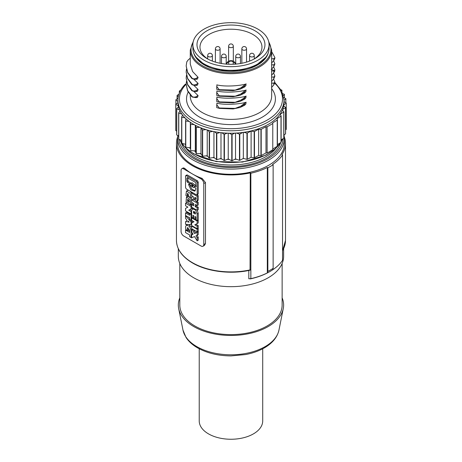 <?xml version="1.0" encoding="UTF-8"?>
<svg xmlns="http://www.w3.org/2000/svg" width="462" height="462" viewBox="0 0 462 462"><rect width="100%" height="100%" fill="white"/><g stroke="black" fill="none" stroke-linecap="round" stroke-linejoin="round"><path stroke-width="0.69" d="M208.044 59.153A30.994 17.897 180 0 1 199.977 47.107A30.994 17.897 180 0 1 209.055 34.454A30.994 17.897 180 0 1 252.887 34.454A30.994 17.897 0 0 1 261.966 47.107A30.994 17.897 0 0 1 253.892 59.153M206.941 58.541A33.98 19.618 0 0 0 255.001 58.541A33.98 19.618 0 0 0 255.001 30.798A33.98 19.618 180 0 0 206.941 30.798A33.98 19.618 180 0 0 206.941 58.541L206.941 58.541M204.037 29.118A38.092 21.991 0 0 0 192.879 44.67A38.092 21.991 0 0 0 216.395 64.986A38.092 21.991 0 0 0 257.906 60.216A38.092 21.991 0 0 0 269.057 44.67A38.092 21.991 0 0 0 245.547 24.353A38.092 21.991 0 0 0 204.037 29.118M269.057 44.67L269.057 48.325A38.092 21.991 0 0 1 257.906 63.877A38.092 21.991 180 0 1 216.395 68.647A38.092 21.991 180 0 1 192.879 48.325L192.879 44.67M198.036 95.53L195.345 97.072L197.389 97.407L198.036 95.53L193.543 91.17M197.389 97.407L195.94 97.626L192.585 97.089L187.688 90.708L186.163 84.257L186.452 81.416M186.157 84.257L187.589 90.898L191.799 96.731L195.94 97.626M244.525 87.012L245.923 85.487M243.226 86.417L245.923 85.672L245.923 83.997L240.864 87.89L244.808 86.879L240.061 89.195L233.154 90.633L240.061 89.195M246.194 83.928C240.806 85.678 225.652 87.081 216.77 84.875M198.036 89.432L195.345 90.974L197.389 91.309L198.036 89.432L193.543 85.072M197.389 91.309L195.94 91.528L192.585 90.991L187.688 84.61L186.163 78.159L186.452 75.318M186.157 78.159L187.589 84.8L191.799 90.633L195.94 91.528M244.525 105.307L245.923 103.783M243.226 104.712L245.923 103.967L245.923 102.293L240.864 106.185L244.808 105.169L240.061 107.49L233.154 108.928L240.061 107.49M246.194 102.223C240.806 103.973 225.652 105.376 216.77 103.17M198.036 83.333L195.345 84.875L197.389 85.21L198.036 83.333L193.543 78.973M197.389 85.21L195.94 85.43L192.585 84.892L187.688 78.511L186.163 72.06L186.452 69.219M186.157 72.06L187.589 78.702L191.799 84.534L195.94 85.43M198.036 77.235L195.345 78.777L197.389 79.112L198.036 77.235L192.567 71.495L190.263 64.033L190.263 50.156A40.702 23.498 180 0 0 202.189 66.776A40.702 23.498 180 0 0 259.754 66.776A40.702 23.498 180 0 0 271.673 50.156L268.497 40.899M197.389 79.112L195.94 79.331L192.585 78.794L187.688 72.413L186.163 65.962L186.827 61.683M186.157 65.962L187.589 72.603L191.799 78.436L195.94 79.331M246.194 96.125C240.806 97.875 225.652 99.278 216.77 97.072M245.923 96.194L245.923 97.869L243.226 98.614L245.923 96.194M244.525 99.209L245.923 97.684M243.226 98.614L240.864 100.087L244.808 99.07L240.061 101.392L233.154 102.83L240.061 101.392M244.525 93.11L245.923 91.586M243.226 92.515L245.923 91.771L245.923 90.096L240.864 93.988L244.808 92.978L240.061 95.293L233.154 96.731L240.061 95.293M246.194 90.026C240.806 91.776 225.652 93.18 216.77 90.974M192.336 97.089L195.634 97.072M234.898 90.223L240.864 87.89M216.753 86.469L216.753 89.339L219.537 90.102L216.753 86.469L217.048 84.927M219.537 90.102L233.154 90.633M235.129 90.113L219.537 89.709M190.263 58.154L187.861 60.285M186.781 61.856L188.08 60.095M195.634 78.777L192.336 78.794M195.634 84.875L192.336 84.892M195.634 90.974L192.336 90.991M186.163 84.402L184.783 84.742C180.272 89.495 177.991 94.635 177.939 100.162L177.939 102.599A53.026 30.613 0 0 0 177.939 102.604A53.026 30.613 0 0 0 178.234 105.798A53.026 30.613 0 0 0 178.459 106.861A53.026 30.613 0 0 0 179.516 110.008A53.026 30.613 0 0 0 179.995 111.042A53.026 30.613 0 0 0 181.803 114.068A53.026 30.613 0 0 0 182.525 115.055A53.026 30.613 0 0 0 185.043 117.908A53.026 30.613 0 0 0 186.001 118.826A53.026 30.613 0 0 0 189.183 121.448A53.026 30.613 0 0 0 190.35 122.28A53.026 30.613 0 0 0 194.132 124.625A53.026 30.613 0 0 0 195.49 125.352A53.026 30.613 0 0 0 199.798 127.368A53.026 30.613 0 0 0 201.317 127.986A53.026 30.613 0 0 0 206.069 129.631A53.026 30.613 0 0 0 207.727 130.117A53.026 30.613 0 0 0 212.832 131.37A53.026 30.613 0 0 0 214.587 131.716A53.026 30.613 0 0 0 219.941 132.548A53.026 30.613 0 0 0 221.766 132.75A53.026 30.613 0 0 0 227.269 133.143A53.026 30.613 0 0 0 229.123 133.2A53.026 30.613 0 0 0 234.667 133.143A53.026 30.613 0 0 0 236.515 133.05A53.026 30.613 0 0 0 242.868 132.438A53.026 30.613 0 0 0 243.797 132.305A53.026 30.613 0 0 0 268.462 124.249A53.026 30.613 180 0 0 282.421 110.008L283.87 111.844A55.267 31.907 180 0 1 283.778 112.018L280.215 114.224L281.127 116.002A55.267 31.907 180 0 1 280.994 116.17L277.067 118.595L277.408 119.901A55.267 31.907 180 0 1 277.235 120.056L272.776 122.817L272.782 123.464A55.267 31.907 180 0 1 270.051 125.162A55.267 31.907 180 0 1 267.111 126.744L267.111 152.968L265.985 152.962L265.985 126.738L261.203 129.314A55.267 31.907 180 0 1 260.938 129.412L260.938 155.636L258.674 155.44L258.674 129.216L254.47 131.479A55.267 31.907 180 0 1 254.181 131.56L254.181 157.779L251.103 157.253L247.28 159.309A55.267 31.907 180 0 1 246.974 159.367L243.335 158.408L243.335 132.375M179.314 93.053L179.314 91.251A55.267 31.907 0 0 1 179.568 90.875L180.682 90.188M179.314 91.251L179.776 91.961M178.881 94.265L177.154 95.334A55.267 31.907 0 0 0 177.085 95.513L177.085 99.012M177.085 95.513L178.251 96.76M178.02 98.429L175.924 99.728A55.267 31.907 0 0 0 175.895 99.913L175.895 104.089M175.895 99.913L177.939 101.507M175.768 104.181L175.768 130.4A55.267 31.907 0 0 0 175.785 130.584L175.785 104.36A55.267 31.907 0 0 1 175.768 104.181L177.939 102.604M176.686 131.116L175.785 130.584M178.234 105.798L175.785 104.36M176.686 108.599L176.686 134.823A55.267 31.907 0 0 0 176.75 135.002L176.75 108.778A55.267 31.907 0 0 1 176.686 108.599L178.459 106.861M178.661 135.851L176.75 135.002M179.516 110.008L176.75 108.778M178.661 112.901L178.661 139.126A55.267 31.907 0 0 0 178.765 139.299L178.765 113.075A55.267 31.907 0 0 1 178.661 112.901L179.995 111.042M181.653 140.24L178.765 139.299M181.803 114.068L178.765 113.075M185.603 144.26L181.797 143.393L181.797 117.169A55.267 31.907 180 0 1 181.653 117.007L182.525 115.055M181.653 117.007L181.653 143.226A55.267 31.907 180 0 0 181.797 143.393M181.797 117.169L185.043 117.908M190.321 122.263L190.321 147.828L185.788 147.199L185.788 120.98A55.267 31.907 180 0 1 185.603 120.83L186.001 118.826M185.603 120.83L185.603 147.049A55.267 31.907 180 0 0 185.788 147.199M185.788 120.98L189.183 121.448M195.293 125.254L195.293 150.912L190.656 150.652L190.656 124.428A55.267 31.907 180 0 1 190.442 124.295L190.35 122.28M190.442 124.295L190.321 147.828M190.656 124.428L194.132 124.625M200.964 127.847L200.964 153.563L196.31 153.679L196.31 127.454A55.267 31.907 180 0 1 196.067 127.339L195.49 125.352M196.067 127.339L196.067 153.563L195.293 150.912M196.31 127.454L199.798 127.368M207.224 129.972L207.224 155.729L202.639 156.22L202.639 130.001A55.267 31.907 180 0 1 202.368 129.903L201.317 127.986M202.368 129.903L202.368 156.127L200.964 153.563M202.639 130.001L206.069 129.631M213.941 131.595L213.941 157.38L209.523 158.229L209.523 132.011A55.267 31.907 180 0 1 209.228 131.936L207.727 130.117M209.228 131.936L209.228 158.16L207.224 155.729M209.523 132.011L212.832 131.37M220.986 132.669L220.986 158.466L216.817 159.667L216.817 133.449A55.267 31.907 180 0 1 216.511 133.397L214.587 131.716M216.511 133.397L216.511 159.621L213.941 157.38M216.817 133.449L219.941 132.548M228.234 133.177L228.234 158.98L224.393 160.505L224.393 134.286A55.267 31.907 180 0 1 224.076 134.263L221.766 132.75M224.076 134.263L224.076 160.481L220.986 158.466M224.393 134.286L227.269 133.143M235.528 133.102L235.528 158.911L232.091 160.724L232.091 134.506A55.267 31.907 180 0 1 231.774 134.506L229.123 133.2M231.774 134.506L231.774 160.73L228.234 158.98M232.091 134.506L234.667 133.143M242.868 132.438L239.772 134.101A55.267 31.907 180 0 1 239.46 134.13L236.515 133.05M239.46 134.13L239.46 160.354L235.528 158.911M239.772 134.101L239.772 160.326L243.335 158.408M239.46 160.354A55.267 31.907 0 0 0 239.772 160.326M254.181 131.56L251.103 131.035L247.28 133.091A55.267 31.907 180 0 1 246.974 133.143L246.974 159.367M246.974 133.143L243.797 132.305M243.797 158.53A53.026 30.613 180 0 1 242.868 158.657M258.674 129.216L260.938 129.412M265.985 126.738L267.111 126.744M251.103 131.035L251.103 157.253M254.181 157.779A55.267 31.907 0 0 0 254.47 157.704L254.47 131.479M254.47 157.704L258.674 155.44M260.938 155.636A55.267 31.907 0 0 0 261.203 155.532L261.203 129.314M261.203 155.532L265.985 152.962M267.111 152.968A55.267 31.907 180 0 0 270.051 151.386A55.267 31.907 0 0 0 272.782 149.688L272.782 123.464M283.87 111.844L283.87 138.063A55.267 31.907 180 0 1 283.778 138.242L281.127 139.882M281.127 116.002L281.127 142.227A55.267 31.907 180 0 1 280.994 142.394L277.408 144.612M277.408 119.901L277.408 146.125A55.267 31.907 180 0 1 277.235 146.281L272.782 149.035M247.28 159.309L247.28 133.091M277.235 146.281L277.235 120.056M280.994 142.394L280.994 116.17M283.778 138.242L283.778 112.018M285.58 107.502L283.708 105.804A53.026 30.613 180 0 1 282.646 109.471L285.533 107.681L285.533 133.905A55.267 31.907 0 0 0 285.58 133.726L285.58 107.502A55.267 31.907 180 0 1 285.533 107.681M283.87 134.933L285.533 133.905M286.226 103.251L286.226 129.47A55.267 31.907 180 0 0 286.232 129.291L286.232 103.066A55.267 31.907 180 0 1 286.226 103.251L283.87 104.735A53.026 30.613 180 0 1 283.708 105.804M286.226 129.47L285.58 129.88M286.232 103.066L283.997 101.553M274.89 82.588L281.658 90.933L283.997 100.162L283.997 102.599A53.026 30.613 180 0 1 283.87 104.735M283.997 100.358L285.845 98.804L285.845 102.807M285.845 98.804A55.267 31.907 0 0 0 285.805 98.62L283.824 97.609M283.425 95.553L284.396 94.433L284.396 97.904M284.396 94.433A55.267 31.907 0 0 0 284.315 94.254L282.865 93.699M281.577 90.783L281.907 90.217L281.907 91.418M281.907 90.217A55.267 31.907 0 0 0 281.78 90.05L281.063 89.853M177.57 138.277L177.57 143.457A53.401 30.833 0 0 0 210.533 171.945A53.401 30.833 0 0 0 268.728 165.257A53.401 30.833 180 0 0 284.373 143.457L284.373 138.277A53.401 30.833 180 0 1 268.728 160.077A53.401 30.833 180 0 1 193.208 160.077A53.401 30.833 180 0 1 177.57 138.277L177.783 135.458M284.326 136.989A54.522 31.48 180 0 1 285.493 143.457A54.522 31.48 180 0 1 281.959 154.603L282.536 154.937A55.267 31.907 180 0 1 272.603 164.443L273.129 164.749A56.017 32.34 180 0 1 267.85 167.798L267.319 167.492A55.267 31.907 180 0 1 250.849 173.233L250.271 172.898A54.522 31.48 180 0 1 176.449 143.457A54.522 31.48 180 0 1 177.61 136.989M178.315 248.695L178.315 256.277A52.656 30.4 180 0 0 210.816 284.361A52.656 30.4 180 0 0 268.203 277.772A52.656 30.4 0 0 0 283.622 256.277L283.622 248.695M248.816 270.466L248.816 278.777L250.849 278.644A55.267 31.907 0 0 0 267.319 272.909L267.85 271.385L267.85 167.798M179.81 263.467L179.81 305.059A51.161 29.539 0 0 0 211.388 332.351A51.161 29.539 0 0 0 267.146 325.947A51.161 29.539 180 0 0 282.132 305.059L282.132 263.467M179.81 297.869A52.656 30.4 0 0 0 178.661 308.552A52.656 30.4 0 0 0 193.74 326.559A52.656 30.4 0 0 0 248.285 333.772A52.656 30.4 0 0 0 283.275 308.552A52.656 30.4 0 0 0 282.132 297.869M262.711 348.781L262.711 420.928A31.739 18.324 180 0 1 243.116 437.855A31.739 18.324 180 0 1 208.524 433.887A31.739 18.324 0 0 1 199.226 420.928L199.226 348.781M282.536 154.937L282.536 260.349A55.267 31.907 0 0 1 277.824 265.794C270.951 271.991 261.769 276.368 250.283 278.921M267.85 271.385A56.017 32.34 0 0 0 273.129 268.335L272.603 269.86A55.267 31.907 0 0 0 277.824 265.794M250.849 278.644L250.849 173.233M250.271 269.86A54.522 31.48 180 0 1 192.417 262.676A54.522 31.48 180 0 1 176.449 240.419C176.663 249.214 182.04 256.751 192.573 263.022C207.167 271.639 230.619 274.572 250.04 270.212L250.271 172.898M202.997 246.246L204.475 245.391L205.48 243.549L205.48 182.565L202.131 178.407A54.522 31.48 180 0 1 192.417 173.949A54.522 31.48 180 0 1 184.702 168.341L183.316 167.879L181.837 168.734A3.736 2.154 -120 0 0 181.064 170.443L181.064 231.427A3.736 2.154 -120 0 0 183.703 236.001L201.132 246.061A3.736 2.154 60 0 0 202.997 246.246A3.736 2.154 60 0 0 203.771 244.537L203.771 183.553A3.736 2.154 60 0 0 201.132 178.979L183.703 168.919A3.736 2.154 -120 0 0 181.837 168.734M192.515 192.585L191.638 193.093L191.638 195.721L193.347 196.708L193.347 198.273L196.593 201.778L197.649 201.166L198.227 199.867L198.227 195.674L196.887 194.906M197.17 231.878L191.638 228.684L191.638 226.057L197.17 229.25L197.17 231.878L198.227 231.271L198.227 228.638L197.788 228.39M198.227 202.448L197.17 203.061L197.17 205.59L198.227 204.978L198.227 202.448L196.824 201.64M197.17 205.59L195.235 204.47L195.235 206.693L197.17 207.813L197.17 210.343L198.227 209.731L198.227 207.201L196.292 206.087L196.292 205.082M193.694 204.585L192.694 204.008L191.638 204.62L193.694 205.804L193.694 203.58L191.638 202.396L191.638 199.867L192.694 199.255L193.722 199.85M192.14 222.73L192.14 221.338L191.21 220.305M189.663 218.578L188.277 217.036M197.459 194.225L198.227 193.751L198.227 182.184L197.459 180.827L187.376 175.006L186.608 175.473M191.857 228.811L194.502 233.553L197.17 232.334L197.17 235.308L198.227 234.696L198.227 231.722L195.559 232.946L193.63 229.833M197.17 235.308L195.94 235.868L197.17 237.855L197.17 240.829L198.227 240.217L198.227 237.243L197.055 235.36M193 234.113L191.638 234.863L193.064 234.211L191.638 231.912L191.638 228.938M197.17 228.742L191.638 225.548L191.638 223.025L194.011 221.76L191.638 220.391L191.638 217.868L197.17 221.061L198.227 220.449L198.227 222.979L194.797 224.85L197.17 226.218L197.17 228.742L198.227 228.136L198.227 225.606L195.9 224.261M193.965 221.737L191.638 223.025M198.227 220.449L197.788 220.195M189.663 231.225L187.89 230.209M188.034 227.691L188.502 229.851L187.451 230.463L187.283 227.679L189.663 230.111L189.663 232.45L185.551 230.076L186.163 229.724M191.638 227.443L188.814 224.48M187.728 224.434L186.388 225.167L185.585 226.547A7.819 4.516 60 0 0 185.868 229.55L187.451 230.463M192.14 234.575L192.14 232.721M189.663 214.091L186.608 212.324L185.551 212.936L189.663 215.309L189.922 213.438M198.227 213.328L197.17 213.941L197.17 220.553L198.227 219.947L198.227 213.328L197.268 210.285M193.543 208.247L192.475 208.864L191.638 210.747L191.638 217.359L192.902 218.087L193.769 217.59M191.638 206.104L191.083 206.422L191.083 208.951L192.14 208.339L192.14 207.438M191.638 210.678L189.813 209.627M187.878 207.097L185.551 208.385L187.924 207.126L185.551 205.757L185.551 203.228L186.532 202.662M191.638 205.521L190.177 204.678M190.188 204.672L186.065 201.727L186.469 196.979L190.604 200.011L190.188 204.672L191.245 204.06L192.082 202.651M191.799 199.775L190.985 198.129M189.559 196.65L187.526 196.373L186.469 196.979M188.45 190.24L186.44 191.031L190.24 193.312L190.766 198.25L191.822 197.644L192.128 196.004M191.638 193.382L190.252 191.28M188.028 193.555L188.502 195.726L187.451 196.338L187.306 193.543L189.189 197.338L190.766 198.25M191.638 193.093L197.17 196.286L198.227 195.674M197.17 196.286L197.17 200.479L196.593 201.778M195.969 198.879C195.542 199.619 195.114 199.37 194.693 198.14L194.693 197.482L195.969 198.221L195.773 199.313M191.638 226.057L192.077 225.803M197.17 229.25L198.227 228.638M196.292 206.087L195.235 206.693M197.17 207.813L198.227 207.201M197.17 210.343L191.638 207.149L191.638 204.62M191.638 199.867L197.17 203.061M185.551 221.714L186.532 221.829L186.532 219.433L185.551 218.416L185.551 215.789L191.083 221.945L191.083 224.572L185.551 224.341L185.551 221.714L186.532 221.148M191.083 221.945L192.14 221.338M191.083 224.572L191.638 224.255M187.763 220.709L189.154 222.147L187.763 221.979L187.763 220.709M187.763 221.979L188.554 221.523M197.17 182.79L196.402 181.433L186.319 175.612L185.551 176.086L185.551 187.653L186.319 189.01L196.402 194.831L197.17 194.358L197.17 182.79L198.227 182.184M196.402 194.831L198.227 193.751M187.376 175.006L185.551 176.086M192.198 184.453L191.62 184.396L192.198 186.457L192.787 186.509L192.198 184.453M188.739 184.147L190.194 184.794M190.783 185.701L190.038 184.708M190.708 185.47L193.359 187.549L193.971 187.041M194.363 187.202L193.618 187.335L194.363 187.202M194.207 187.116L195.305 187.751M195.882 188.923L195.149 187.659M189.622 183.945L188.565 184.552L190.956 189.922L194.785 191.158L195.876 188.739M189.293 184.28L188.565 184.736M190.188 183.801L187.416 182.201L186.844 181.191L186.844 178.084L187.416 177.731L195.305 182.288L195.876 183.304L195.876 186.405L195.305 186.758L194.207 186.122M187.901 177.477L187.416 177.731M195.876 186.405L196.362 186.146M193.618 185.216L194.369 186.215M193.694 185.447L191.043 183.356L190.708 183.72M190.032 183.709L190.777 183.576L190.032 183.709M193.012 185.66L192.446 184.638M189.663 184.488L191.903 189.206L195.264 190.76M191.291 183.218L188.467 181.589L187.901 180.578L187.901 178.014M194.75 184.835L192.1 182.75L191.043 183.356M194.675 184.609L195.426 185.603M195.876 185.868L195.264 185.51M195.559 232.946L194.502 233.553M197.17 232.334L198.227 231.722M197.17 237.855L198.227 237.243M197.17 240.829L194.502 236.527L191.638 237.838L191.638 234.863M197.17 226.218L198.227 225.606M191.638 217.868L192.077 217.614M197.17 221.061L197.17 223.585M191.638 229.92L191.083 230.243L191.083 237.514L189.663 236.694L189.663 234.973L185.551 232.605L185.551 230.076M191.083 230.243L189.391 226.224L186.388 225.167M191.083 237.514L191.638 237.197M189.663 213.588L191.083 214.408L191.083 220.374L189.663 219.554L189.663 217.839L185.551 215.465L185.551 212.936M191.083 214.408L191.638 214.091M191.083 220.374L191.638 220.056M197.17 220.553L195.905 219.825L195.905 216.99L195.033 216.493L195.033 219.323L193.769 218.59L193.769 215.76L192.902 215.257L192.902 218.087M197.17 213.941L195.478 209.927L192.475 208.864M195.033 219.323L195.905 218.821M193.463 212.959L195.305 214.068L195.339 212.503L193.491 211.405L193.463 212.959L194.519 212.353L195.628 213.427M194.236 211.44L194.519 212.353M191.083 208.951L188.715 210.21L191.083 211.579L191.638 211.261M191.083 211.579L191.083 214.108L191.638 213.791M191.083 214.108L185.551 210.915L185.551 208.385M185.551 203.228L191.083 206.422M189.102 200.358L189.524 201.692L188.756 202.223L187.52 201.299L187.405 199.497L189.102 200.358M189.541 201.524L188.577 200.687L187.52 201.299M188.15 199.532L188.577 200.687M186.44 191.031L185.868 195.426L187.451 196.338M267.319 167.492L267.319 272.909M273.129 268.335L273.129 164.749M282.646 109.471A53.026 30.613 180 0 1 282.421 110.008M236.515 159.269A53.026 30.613 180 0 1 234.667 159.367M232.091 160.724A55.267 31.907 180 0 1 231.774 160.73M229.123 159.419A53.026 30.613 180 0 1 227.269 159.361M224.393 160.505A55.267 31.907 180 0 1 224.076 160.481M221.766 158.974A53.026 30.613 180 0 1 219.941 158.772M216.817 159.667A55.267 31.907 180 0 1 216.511 159.621M214.587 157.94A53.026 30.613 180 0 1 212.832 157.594M209.523 158.229A55.267 31.907 180 0 1 209.228 158.16M207.727 156.341A53.026 30.613 180 0 1 206.069 155.856M201.317 154.204A53.026 30.613 180 0 1 199.798 153.592M195.49 151.576A53.026 30.613 180 0 1 194.132 150.843M190.35 148.504A53.026 30.613 180 0 1 189.183 147.673M185.603 144.675A53.026 30.613 180 0 1 185.043 144.132M234.898 108.518L240.864 106.185M216.753 104.764L216.753 107.634L219.537 108.397L216.753 104.764L217.048 103.222M219.537 108.397L233.154 108.928M235.129 108.408L219.537 108.004M234.898 102.42L240.864 100.087M216.753 98.666L216.753 101.536L219.537 102.298L216.753 98.666L217.048 97.124M219.537 102.298L233.154 102.83M235.129 102.31L219.537 101.906M234.898 96.321L240.864 93.988M216.753 92.567L216.753 95.438L219.537 96.2L216.753 92.567L217.048 91.026M219.537 96.2L233.154 96.731M235.129 96.212L219.537 95.807M271.517 83.224L273.799 83.05L274.89 82.184L273.608 79.054M271.517 87.491L273.799 84.939L274.89 82.184M271.517 77.125L273.799 76.952L274.89 76.086L273.608 72.956M271.517 81.393L273.799 78.84L274.89 76.086M271.171 69.346L274.532 70.646L274.809 69.56L273.608 66.857M274.532 71.708L274.89 69.987M274.647 70.559L273.614 70.859M273.614 72.944L274.647 71.471M271.517 71.027L273.799 70.853L273.799 72.742L271.517 75.294M271.517 64.928L273.799 64.755L274.89 63.889L273.608 60.759M271.517 69.196L273.799 66.644L274.89 63.889M271.673 51.68L274.809 57.363L274.89 58.252L273.799 60.545L271.517 63.098M274.89 57.79L273.799 58.657L273.799 60.545M271.517 58.83L273.799 58.657M233.212 64.247L233.212 62.416A2.241 1.831 0 0 1 235.447 64.12M233.212 62.416A2.241 1.294 0 0 0 230.971 61.123A2.241 1.294 0 0 0 228.73 62.416L228.73 64.247M228.73 62.416A2.241 1.831 180 0 0 226.495 64.12M221.5 56.416A2.35 2.35 0 0 1 222.678 54.377A2.35 2.35 0 0 1 226.207 56.416A2.35 1.357 180 0 1 225.52 57.375A2.35 1.357 180 0 1 222.955 57.669A2.35 1.357 180 0 1 221.5 56.416L221.5 63.513M268.26 52.807A37.717 21.778 180 0 1 242.746 70.236A37.717 21.778 180 0 1 204.302 64.946A37.717 21.778 180 0 1 193.676 52.807M268.803 42.129A39.957 23.071 180 0 1 259.222 65.858A39.957 23.071 180 0 1 202.714 65.858A39.957 23.071 180 0 1 193.133 42.129M271.673 50.156L271.673 95.894A40.702 23.498 180 0 1 259.754 112.509A40.702 23.498 180 0 1 202.189 112.509A40.702 23.498 180 0 1 190.263 95.894L190.263 95.056M197.551 96.021L198.036 96.096M197.551 77.726L198.036 77.807M197.551 83.824L198.036 83.899M197.551 89.923L198.036 89.998M271.673 88.646A44.439 25.658 180 0 1 262.393 117.082A44.439 25.658 180 0 1 199.544 117.082A44.439 25.658 180 0 1 188.173 92.03M274.792 83.287A51.536 29.753 180 0 1 262.965 122.268A51.536 29.753 180 0 1 194.531 119.981A51.536 29.753 180 0 1 185.788 84.633M283.997 100.162A53.026 30.613 180 0 1 268.462 121.812A53.026 30.613 180 0 1 193.474 121.812A53.026 30.613 180 0 1 177.939 100.162M280.619 142.619A53.026 30.613 180 0 1 268.462 153.523A53.026 30.613 180 0 1 193.474 153.523A53.026 30.613 180 0 1 181.843 143.405M181.653 143.128A53.026 30.613 180 0 1 179.654 139.588M178.661 136.896A53.026 30.613 180 0 1 178.361 135.718L178.661 136.966M282.536 139.01A53.026 30.613 180 0 1 281.127 141.811M276.132 148.117A49.48 28.569 180 0 1 265.956 156.647A49.48 28.569 180 0 1 195.98 156.647A49.48 28.569 180 0 1 185.811 148.117M179.597 139.57L184.95 147.274L193.63 153.863L216.274 161.596L242.538 162.064L265.956 155.14L274.723 149.382L280.769 142.527A50.601 29.216 180 0 1 266.747 158.016A50.601 29.216 180 0 1 195.189 158.016A50.601 29.216 180 0 1 181.168 142.527M283.206 138.594A52.281 30.186 180 0 1 249.988 165.477A52.281 30.186 180 0 1 194 158.703A52.281 30.186 180 0 1 178.8 139.31M278.956 330.099C277.281 337.427 272.239 343.451 263.837 348.169C258.506 351.132 252.391 353.263 245.495 354.568L231.017 355.902C218.139 355.815 206.982 353.135 197.551 347.857C192.521 344.958 188.687 341.487 186.03 337.445L182.981 330.099A48.308 27.893 0 0 0 196.812 346.616A48.308 27.893 0 0 0 265.13 346.616A48.308 27.893 0 0 0 278.956 330.099L283.275 308.552M202.131 178.407L201.132 178.979M205.48 182.565L203.771 183.553M205.48 243.549L203.771 244.537M184.702 168.341L183.703 168.919M198.227 199.867L197.17 200.479M195.744 197.534L194.693 198.14M197.459 180.827L196.402 181.433M188.467 181.589L187.416 182.201M187.901 180.578L186.844 181.191M285.493 143.457L285.493 240.419A54.522 31.48 180 0 1 282.536 250.641M246.546 62.104L246.546 48.88A2.35 1.357 180 0 1 245.853 49.844A2.35 1.357 180 0 1 243.289 50.139A2.35 1.357 180 0 1 241.84 48.88L241.84 63.259M273.799 83.05L273.799 84.939M273.799 76.952L273.799 78.84M273.799 64.755L273.799 66.644M249.561 55.602A2.35 2.35 0 0 1 250.739 53.563A2.35 2.35 0 0 1 254.267 55.602A2.35 1.357 180 0 1 253.58 56.56A2.35 1.357 180 0 1 251.016 56.855A2.35 1.357 180 0 1 249.561 55.602L249.561 61.094M228.615 46.281A2.35 2.35 0 0 1 229.793 44.242A2.35 2.35 0 0 1 233.322 46.281A2.35 1.357 180 0 1 232.634 47.239A2.35 1.357 180 0 1 230.07 47.534A2.35 1.357 180 0 1 228.615 46.281L228.615 61.209M207.669 55.602A2.35 2.35 0 0 1 208.847 53.563A2.35 2.35 0 0 1 212.376 55.602A2.35 1.357 180 0 1 211.688 56.56A2.35 1.357 180 0 1 209.124 56.855A2.35 1.357 180 0 1 207.669 55.602L207.669 58.911M220.097 63.259L220.097 48.88A2.35 1.357 180 0 1 219.41 49.844A2.35 1.357 180 0 1 216.845 50.139A2.35 1.357 180 0 1 215.396 48.88L215.396 62.104M240.436 63.513L240.436 56.416A2.35 1.357 180 0 1 239.749 57.375A2.35 1.357 180 0 1 237.185 57.669A2.35 1.357 180 0 1 235.73 56.416L235.73 64.097M196.338 57.484L204.672 64.905L220.432 70.311L238.837 70.703L255.267 65.979L265.598 57.484M186.169 83.859L184.91 84.638M226.207 56.416L226.207 64.097M176.449 143.457L176.449 240.419M197.99 194.271L196.939 194.883M186.839 174.954L185.782 175.56M194.415 186.943L193.359 187.549M246.546 48.88A2.35 2.35 0 0 0 243.018 46.847A2.35 2.35 0 0 0 241.84 48.88M235.453 64.247C234.812 59.275 226.9 59.662 226.49 64.247M220.097 48.88A2.35 2.35 0 0 0 216.568 46.847A2.35 2.35 0 0 0 215.396 48.88M254.267 55.602L254.267 58.911M240.436 56.416A2.35 2.35 0 0 0 236.908 54.377A2.35 2.35 0 0 0 235.73 56.416M233.322 46.281L233.322 61.209M212.376 55.602L212.376 61.094M182.981 330.099L178.661 308.552M285.493 240.419L282.536 250.774M193.445 40.899L190.263 50.156M281.127 141.944L282.588 138.975M284.049 134.823L284.373 138.277"/></g></svg>
